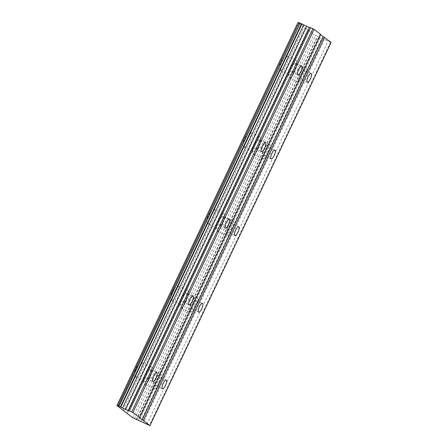 <?xml version="1.0" encoding="UTF-8"?>
<svg xmlns="http://www.w3.org/2000/svg" width="448" height="448" viewBox="0 0 448 448"><rect width="100%" height="100%" fill="white"/><g stroke="black" fill="none" stroke-linecap="round" stroke-linejoin="round"><path stroke-width="0.34" stroke-dasharray="2.24 1.68" d="M294.045 68.398A4.782 1.473 114 0 0 294.79 63.112A4.782 1.473 114 0 0 291.654 66.556A4.782 1.473 114 0 0 290.903 71.842A4.782 1.473 114 0 0 294.045 68.398M149.139 374.942A4.782 1.473 114 0 0 149.89 369.656A4.782 1.473 114 0 0 146.748 373.1A4.782 1.473 114 0 0 146.003 378.386A4.782 1.473 114 0 0 149.139 374.942M185.366 298.306A4.782 1.473 114 0 0 186.116 293.02A4.782 1.473 114 0 0 182.974 296.464A4.782 1.473 114 0 0 182.224 301.75A4.782 1.473 114 0 0 185.366 298.306M221.592 221.67A4.782 1.473 114 0 0 222.337 216.384A4.782 1.473 114 0 0 219.201 219.828A4.782 1.473 114 0 0 218.45 225.114A4.782 1.473 114 0 0 221.592 221.67M257.818 145.034A4.782 1.473 114 0 0 258.563 139.748A4.782 1.473 114 0 0 255.427 143.192A4.782 1.473 114 0 0 254.677 148.478A4.782 1.473 114 0 0 257.818 145.034M290.634 68.947A7.969 2.453 -66 0 1 295.865 63.202A7.969 2.453 -66 0 1 294.622 72.01A7.969 2.453 -66 0 1 289.386 77.756A7.969 2.453 -66 0 1 290.634 68.947M300.423 73.304A7.969 2.453 -66 0 1 305.654 67.558A7.969 2.453 -66 0 1 304.41 76.367A7.969 2.453 -66 0 1 299.174 82.113A7.969 2.453 -66 0 1 300.423 73.304M145.729 375.491A7.969 2.453 -66 0 1 150.965 369.746A7.969 2.453 -66 0 1 149.716 378.554A7.969 2.453 -66 0 1 144.486 384.3A7.969 2.453 -66 0 1 145.729 375.491M155.518 379.848A7.969 2.453 -66 0 1 160.754 374.102A7.969 2.453 -66 0 1 159.505 382.911A7.969 2.453 -66 0 1 154.274 388.657A7.969 2.453 -66 0 1 155.518 379.848M181.955 298.855A7.969 2.453 -66 0 1 187.191 293.11A7.969 2.453 -66 0 1 185.942 301.918A7.969 2.453 -66 0 1 180.712 307.664A7.969 2.453 -66 0 1 181.955 298.855M191.744 303.212A7.969 2.453 -66 0 1 196.98 297.466A7.969 2.453 -66 0 1 195.731 306.275A7.969 2.453 -66 0 1 190.501 312.021A7.969 2.453 -66 0 1 191.744 303.212M218.182 222.219A7.969 2.453 -66 0 1 223.418 216.474A7.969 2.453 -66 0 1 222.169 225.282A7.969 2.453 -66 0 1 216.938 231.028A7.969 2.453 -66 0 1 218.182 222.219M227.97 226.576A7.969 2.453 -66 0 1 233.201 220.83A7.969 2.453 -66 0 1 231.958 229.639A7.969 2.453 -66 0 1 226.727 235.385A7.969 2.453 -66 0 1 227.97 226.576M254.408 145.583A7.969 2.453 -66 0 1 259.638 139.838A7.969 2.453 -66 0 1 258.395 148.646A7.969 2.453 -66 0 1 253.165 154.392A7.969 2.453 -66 0 1 254.408 145.583M264.197 149.94A7.969 2.453 -66 0 1 269.427 144.194A7.969 2.453 -66 0 1 268.184 153.003A7.969 2.453 -66 0 1 262.948 158.749A7.969 2.453 -66 0 1 264.197 149.94M281.064 61.589A7.969 2.453 -66 0 1 286.3 55.843A7.969 2.453 -66 0 1 285.051 64.652A7.969 2.453 -66 0 1 279.821 70.398A7.969 2.453 -66 0 1 281.064 61.589M290.853 65.946A7.969 2.453 -66 0 1 296.089 60.2A7.969 2.453 -66 0 1 294.84 69.009A7.969 2.453 -66 0 1 289.61 74.754A7.969 2.453 -66 0 1 290.853 65.946M136.164 368.133A7.969 2.453 -66 0 1 141.394 362.387A7.969 2.453 -66 0 1 140.151 371.196A7.969 2.453 -66 0 1 134.915 376.942A7.969 2.453 -66 0 1 136.164 368.133M145.953 372.49A7.969 2.453 -66 0 1 151.183 366.744A7.969 2.453 -66 0 1 149.94 375.553A7.969 2.453 -66 0 1 144.704 381.298A7.969 2.453 -66 0 1 145.953 372.49M172.39 291.497A7.969 2.453 -66 0 1 177.621 285.751A7.969 2.453 -66 0 1 176.378 294.56A7.969 2.453 -66 0 1 171.142 300.306A7.969 2.453 -66 0 1 172.39 291.497M182.179 295.854A7.969 2.453 -66 0 1 187.41 290.108A7.969 2.453 -66 0 1 186.161 298.917A7.969 2.453 -66 0 1 180.93 304.662A7.969 2.453 -66 0 1 182.179 295.854M208.617 214.861A7.969 2.453 -66 0 1 213.847 209.115A7.969 2.453 -66 0 1 212.598 217.924A7.969 2.453 -66 0 1 207.368 223.67A7.969 2.453 -66 0 1 208.617 214.861M218.4 219.218A7.969 2.453 -66 0 1 223.636 213.472A7.969 2.453 -66 0 1 222.387 222.281A7.969 2.453 -66 0 1 217.157 228.026A7.969 2.453 -66 0 1 218.4 219.218M244.838 138.225A7.969 2.453 -66 0 1 250.074 132.479A7.969 2.453 -66 0 1 248.825 141.288A7.969 2.453 -66 0 1 243.594 147.034A7.969 2.453 -66 0 1 244.838 138.225M254.626 142.582A7.969 2.453 -66 0 1 259.862 136.836A7.969 2.453 -66 0 1 258.614 145.645A7.969 2.453 -66 0 1 253.383 151.39A7.969 2.453 -66 0 1 254.626 142.582M303.61 75.757A4.782 1.473 114 0 0 304.36 70.47A4.782 1.473 114 0 0 301.218 73.914A4.782 1.473 114 0 0 300.474 79.201A4.782 1.473 114 0 0 303.61 75.757M158.71 382.301A4.782 1.473 114 0 0 159.454 377.014A4.782 1.473 114 0 0 156.318 380.458A4.782 1.473 114 0 0 155.568 385.745A4.782 1.473 114 0 0 158.71 382.301M194.936 305.665A4.782 1.473 114 0 0 195.681 300.378A4.782 1.473 114 0 0 192.545 303.822A4.782 1.473 114 0 0 191.794 309.109A4.782 1.473 114 0 0 194.936 305.665M231.162 229.029A4.782 1.473 114 0 0 231.907 223.742A4.782 1.473 114 0 0 228.766 227.186A4.782 1.473 114 0 0 228.021 232.473A4.782 1.473 114 0 0 231.162 229.029M267.383 152.393A4.782 1.473 114 0 0 268.134 147.106A4.782 1.473 114 0 0 264.992 150.55A4.782 1.473 114 0 0 264.247 155.837A4.782 1.473 114 0 0 267.383 152.393M331.083 42.42L313.863 34.563L298.049 22.4M118.832 406.19L299.964 22.999M320.611 34.67L320.057 34.244L320.718 34.451M319.334 37.246L138.214 420.42L319.334 37.246M320.057 34.244L138.93 417.424M132.737 417.743L313.863 34.563M307.815 29.915L126.79 412.871M127.344 413.302L308.476 30.122M305.284 27.67L124.158 410.85M122.965 410.234L304.097 27.054M146.894 424.323L328.026 41.143M324.587 39.245L143.461 422.425M140.823 421.254L321.95 38.074M320.292 37.548L139.16 420.728M134.478 418.645L315.61 35.465M330.422 42.213L149.296 425.393M136.203 419.541L317.33 36.361M319.122 37.184L137.995 420.364M136.59 419.737L317.716 36.557M301.622 66.153L294.79 63.112M156.722 372.697L149.89 369.656M192.948 296.061L186.116 293.02M229.174 219.425L222.337 216.384M265.395 142.789L258.563 139.748M305.654 67.558L295.865 63.202M160.754 374.102L150.965 369.746M196.98 297.466L187.191 293.11M233.201 220.83L223.418 216.474M269.427 144.194L259.638 139.838M296.089 60.2L286.3 55.843M151.183 366.744L141.394 362.387M187.41 290.108L177.621 285.751M223.636 213.472L213.847 209.115M259.862 136.836L250.074 132.479M311.192 73.511L304.36 70.47M166.286 380.055L159.454 377.014M202.513 303.419L195.681 300.378M238.739 226.783L231.907 223.742M274.966 150.147L268.134 147.106M297.735 74.883L290.903 71.842M152.835 381.427L146.003 378.386M189.062 304.791L182.224 301.75M225.282 228.155L218.45 225.114M261.509 151.519L254.677 148.478M299.174 82.113L289.386 77.756M154.274 388.657L144.486 384.3M190.501 312.021L180.712 307.664M226.727 235.385L216.938 231.028M262.948 158.749L253.165 154.392M289.61 74.754L279.821 70.398M144.704 381.298L134.915 376.942M180.93 304.662L171.142 300.306M217.157 228.026L207.368 223.67M253.383 151.39L243.594 147.034M307.306 82.242L300.474 79.201M162.4 388.786L155.568 385.745M198.626 312.15L191.794 309.109M234.853 235.514L228.021 232.473M271.079 158.878L264.247 155.837"/><path stroke-width="0.67" d="M300.877 71.439A4.782 1.473 114 0 0 301.622 66.153A4.782 1.473 114 0 0 298.486 69.597A4.782 1.473 114 0 0 297.735 74.883A4.782 1.473 114 0 0 300.877 71.439M155.971 377.983A4.782 1.473 114 0 0 156.722 372.697A4.782 1.473 114 0 0 153.58 376.141A4.782 1.473 114 0 0 152.835 381.427A4.782 1.473 114 0 0 155.971 377.983M192.198 301.347A4.782 1.473 114 0 0 192.948 296.061A4.782 1.473 114 0 0 189.806 299.505A4.782 1.473 114 0 0 189.062 304.791A4.782 1.473 114 0 0 192.198 301.347M228.424 224.711A4.782 1.473 114 0 0 229.174 219.425A4.782 1.473 114 0 0 226.033 222.869A4.782 1.473 114 0 0 225.282 228.155A4.782 1.473 114 0 0 228.424 224.711M264.65 148.075A4.782 1.473 114 0 0 265.395 142.789A4.782 1.473 114 0 0 262.259 146.233A4.782 1.473 114 0 0 261.509 151.519A4.782 1.473 114 0 0 264.65 148.075M310.442 78.798A4.782 1.473 114 0 0 311.192 73.511A4.782 1.473 114 0 0 308.05 76.955A4.782 1.473 114 0 0 307.306 82.242A4.782 1.473 114 0 0 310.442 78.798M165.542 385.342A4.782 1.473 114 0 0 166.286 380.055A4.782 1.473 114 0 0 163.15 383.499A4.782 1.473 114 0 0 162.4 388.786A4.782 1.473 114 0 0 165.542 385.342M201.768 308.706A4.782 1.473 114 0 0 202.513 303.419A4.782 1.473 114 0 0 199.377 306.863A4.782 1.473 114 0 0 198.626 312.15A4.782 1.473 114 0 0 201.768 308.706M237.994 232.07A4.782 1.473 114 0 0 238.739 226.783A4.782 1.473 114 0 0 235.603 230.227A4.782 1.473 114 0 0 234.853 235.514A4.782 1.473 114 0 0 237.994 232.07M274.221 155.434A4.782 1.473 114 0 0 274.966 150.147A4.782 1.473 114 0 0 271.824 153.591A4.782 1.473 114 0 0 271.079 158.878A4.782 1.473 114 0 0 274.221 155.434M132.944 412.518L314.07 29.338L320.718 34.451L139.586 417.631L131.757 411.902L312.883 28.722L306.695 26.342L300.177 23.072L119.05 406.246L116.917 405.58L132.737 417.743L149.951 425.6L139.586 417.631M116.917 405.58L298.049 22.4L299.958 23.016M118.832 406.179L300.177 23.072M314.07 29.338L312.883 28.722M149.951 425.6L331.083 42.42L320.611 34.67M131.757 411.902L125.563 409.517L119.05 406.246M122.562 407.966L303.694 24.786M306.695 26.342L125.563 409.517M128.206 410.693L309.333 27.513M310.481 27.653L129.354 410.833M323.249 36.697L142.122 419.877M143.31 420.493L324.436 37.313M299.012 22.702L117.88 405.882M120.837 407.07L301.963 23.895M120.45 406.874L301.582 23.694"/></g></svg>
